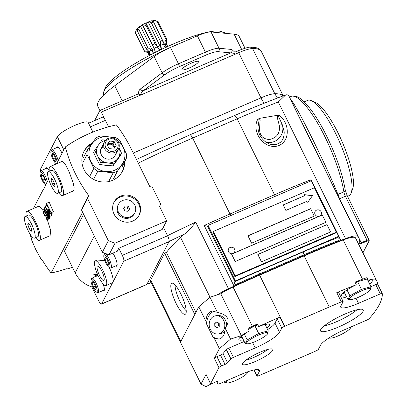 <?xml version="1.0" encoding="UTF-8"?>
<svg xmlns="http://www.w3.org/2000/svg" width="407" height="407" viewBox="0 0 407 407"><rect width="100%" height="100%" fill="white"/><g stroke="black" fill="none" stroke-linecap="round" stroke-linejoin="round"><path stroke-width="0.61" d="M119.032 147.558L121.586 153.342L117.959 158.328A11.818 11.228 27.4 0 0 119.027 147.578M105.332 140.486A11.818 11.228 27.4 0 0 98.575 144.846L102.203 139.86L105.759 140.018M97.751 156.135L94.643 150.417L98.575 144.846A11.818 11.228 27.4 0 0 97.751 156.135A11.818 11.228 27.4 0 0 107.443 162.876A11.818 11.228 27.4 0 0 117.959 158.328L114.026 163.899L107.443 162.876L100.56 162.434L97.751 156.135M94.643 150.417L93.625 152.376L96.434 158.679L99.542 164.397L106.125 165.42L113.014 165.858L120.569 155.306L121.586 153.342M116.066 151.714A7.886 7.494 -152.6 0 1 104.818 158.242A7.886 7.494 -152.6 0 1 103.658 145.289M113.014 165.858L114.026 163.899M100.56 162.434L99.542 164.397M117.928 149.918A7.886 7.494 -152.6 0 1 107.545 151.811A7.886 7.494 -152.6 0 1 104.462 141.794A7.886 7.494 -152.6 0 1 114.906 138.767A7.886 7.494 -152.6 0 1 118.462 149.043A7.886 7.494 -152.6 0 1 117.928 149.918M117.074 148.85A6.624 6.293 27.4 0 0 112.103 138.746A6.624 6.293 27.4 0 0 105.749 147.619A6.624 6.293 27.4 0 0 117.074 148.85M109.112 148.601L107.138 144.582L109.661 141.051L114.169 141.539L116.148 145.558L113.619 149.089L109.112 148.601M108.521 143.259L107.316 144.943A3.953 3.755 -152.6 0 1 110.775 143.503L108.521 143.259L109.661 141.051M113.029 143.747L110.775 143.503A3.953 3.755 -152.6 0 1 114.016 145.757L113.029 143.747L114.169 141.539M114.825 147.405L114.016 145.757A3.953 3.755 -152.6 0 1 114.357 148.062M107.412 145.141A3.953 3.755 -152.6 0 1 114.031 148.519M89.621 176.526L93.839 168.381A19.974 18.987 27.4 0 0 97.843 171.154L93.625 179.299M108.979 180.967L113.197 172.827L97.843 171.154M93.839 168.381L87.057 154.589L82.84 162.734M83.181 158.084L87.403 149.939A19.974 18.987 27.4 0 0 87.057 154.589M87.403 149.939L96.016 137.907A19.974 18.987 -152.6 0 1 100.402 136.009L115.761 137.683A19.974 18.987 -152.6 0 1 119.841 140.527L126.541 154.141A19.974 18.987 -152.6 0 1 126.201 158.898L117.582 170.93L113.365 179.075M115.603 139.169A18.188 17.287 -152.6 0 1 121.108 165.491A18.188 17.287 -152.6 0 1 93.666 165.384A18.188 17.287 -152.6 0 1 97.131 139.097A18.188 17.287 -152.6 0 1 99.064 138.115A18.188 17.287 -152.6 0 1 114.174 138.431M103.912 147.034A7.886 7.494 27.4 0 0 100.733 149.303M113.197 172.827A19.974 18.987 27.4 0 0 117.582 170.93M121.983 167.043L126.201 158.898M28.114 230.545A11.818 2.905 -113.4 0 0 34.493 238.126A11.818 2.905 -113.4 0 0 32.468 226.124A11.818 2.905 -113.4 0 0 25.117 216.432A11.818 2.905 -113.4 0 0 28.114 230.545M25.117 216.432L28.485 214.977A11.818 2.905 66.6 0 1 35.836 224.669A11.818 2.905 66.6 0 1 37.861 236.671L34.493 238.126M31.191 231.39L31.843 230.133L30.454 226.022L28.419 223.168L27.768 224.425L29.151 228.536L31.191 231.39M29.151 228.536L31.029 227.727M27.768 224.425L28.948 223.911M175.071 284.956A15.771 3.877 -113.4 0 0 178.704 298.682A15.771 3.877 -113.4 0 0 186.213 310.729M180.937 294.093A16.896 4.151 -113.4 0 0 172.09 283.175A16.896 4.151 -113.4 0 0 174.71 300.407A16.896 4.151 -113.4 0 0 185.47 314.123A16.896 4.151 -113.4 0 0 180.937 294.093M324.221 325.9A22.329 4.263 153.8 0 0 330.398 324.14A22.329 4.263 153.8 0 0 356.98 309.783M345.294 313.883A23.794 4.538 153.8 0 0 320.462 330.733A23.794 4.538 153.8 0 0 343.895 324.532A23.794 4.538 153.8 0 0 363.105 309.752A23.794 4.538 153.8 0 0 345.294 313.883M245.747 360.246A15.771 3.007 153.8 0 0 267.679 349.45M260.114 352.177A16.896 3.225 153.8 0 0 242.48 364.143A16.896 3.225 153.8 0 0 259.122 359.737A16.896 3.225 153.8 0 0 272.761 349.247A16.896 3.225 153.8 0 0 260.114 352.177M181.934 42.516A68.335 13.039 153.8 0 0 174.832 45.482A68.335 13.039 153.8 0 0 103.785 91.687L104.955 88.451A65.812 12.556 -26.2 0 1 173.377 43.956A65.812 12.556 -26.2 0 1 220.808 31.446L224.079 32.494A68.335 13.039 153.8 0 0 215.369 32.372M103.785 91.687A68.335 13.039 153.8 0 0 103.734 94.536L103.887 94.836M225.712 33.354A68.335 13.039 153.8 0 0 224.079 32.494M259.529 128.994L260.119 120.131L259.3 118.406L277.727 115.252L277.203 117.231L279.248 125.29C280.306 133.048 277.06 137.785 269.51 139.504C263.054 139.219 259.727 135.714 259.529 128.994A2.523 0.473 4.2 0 0 258.155 129.121M277.727 115.252L279.787 115.746L278.302 116.031L282.382 124.924L284.218 131.863L284.076 135.251L283.267 138.248L281.934 140.674L280.27 142.465L276.551 144.419L272.461 144.714L270.146 144.241L266.809 142.771C259.086 137.663 257.56 130.006 258.14 126.063L259.117 119.877C258.923 119.017 258.435 118.895 257.651 119.516L259.3 118.406M265.171 141.661A13.248 12.164 120.6 0 0 278.571 138.701A13.248 12.164 120.6 0 0 282.382 124.924A2.523 0.758 -16.3 0 0 279.248 125.29M197.39 35.831L170.452 47.477L178.47 63.777L205.413 52.132L197.39 35.831A19.765 3.77 -26.2 0 1 211.009 31.955L219.032 48.255L231.787 49.466L235.063 52.437L235.292 51.959L237.367 51.063C244.948 48.097 249.338 46.815 250.529 47.207L254.004 47.37C257.382 47.614 259.834 48.982 261.36 51.48L283.201 95.874M359.722 243.244A2.523 0.483 153.8 0 0 361.258 242.755A4.95 0.265 64.4 0 1 361.589 243.432L359.676 243.788A252.325 48.148 153.8 0 0 358.755 237.856A252.325 48.148 153.8 0 0 357.865 236.401A21.027 4.014 153.8 0 0 345.507 238.594A252.325 48.148 153.8 0 0 304.38 255.428L304.054 254.762A252.325 48.148 -26.2 0 1 340.608 239.703L338.008 237.632A2.584 0.636 -113.4 0 1 338.054 237.49A254.848 48.626 153.8 0 0 303.322 251.841L258.791 271.087A2.523 0.621 -113.4 0 0 259.524 274.003L304.054 254.762A2.523 0.621 66.6 0 1 303.322 251.841M291.29 100.748L291.738 100.56C299.873 112.052 327.04 167.343 337.952 194.409L339.606 198.743A2.523 0.483 -26.2 0 1 339.524 198.779M358.755 237.856L305.108 128.831M188.914 68.137A9.208 1.755 153.8 0 0 198.494 61.523A9.208 1.755 153.8 0 0 189.453 64.011A9.208 1.755 153.8 0 0 181.965 69.658A9.208 1.755 153.8 0 0 188.914 68.137M291.193 100.56L291.738 100.56M231.787 49.466A2.523 2.366 95.4 0 1 230.779 52.879L218.025 51.669A2.523 2.366 -84.6 0 0 219.032 48.255A19.765 3.77 -26.2 0 0 205.413 52.132A2.523 0.621 -113.4 0 1 206.145 55.052L179.202 66.697A2.523 0.621 -113.4 0 0 178.47 63.777A19.765 3.77 153.8 0 0 162.169 72.833L154.151 56.532A19.765 3.77 -26.2 0 1 170.452 47.477M88.548 123.235L102.671 117.135A5.047 1.241 66.6 0 1 105.398 120.37L101.312 112.073L234.284 54.599L232.804 53.175L230.779 52.879L143.254 90.71A2.523 1.714 -126.6 0 1 140.44 88.945C139.001 90.039 138.38 91.773 138.568 94.149L141.214 94.826C140.741 93.366 141.417 91.992 143.254 90.71L164.983 74.593A2.523 1.714 -126.6 0 1 162.169 72.833L140.44 88.945M283.089 95.915A92.099 17.572 153.8 0 0 274.817 93.722A21.027 4.014 153.8 0 0 260.963 97.868L238.726 52.681L234.284 54.599L235.063 52.437M257.651 119.516C251.399 131.105 263.161 149.379 277.477 146.042C290.318 142.16 289.926 123.855 279.787 115.746M241.616 49.359L234.127 34.152A78.851 15.044 -26.2 0 1 239.265 36.589L244.999 48.235M234.127 34.152L211.009 31.955M340.608 239.703L311.08 179.696A252.325 48.148 153.8 0 0 274.527 194.755L237.164 118.824A252.325 48.148 -26.2 0 1 278.291 101.989L285.628 94.968L286.406 94.806A21.027 4.014 -26.2 0 1 288.461 95.355A252.325 48.148 -26.2 0 1 289.352 96.81L305.25 129.126M235.399 280.927L208.058 225.366L311.335 180.728L338.675 236.289L235.399 280.927L235.022 281.654A254.848 48.626 -26.2 0 1 258.791 271.087M208.058 225.366L207.682 226.094A2.549 0.626 66.6 0 1 207.636 226.16L204.202 225.503L233.73 285.505L234.987 281.746A2.549 0.626 66.6 0 1 235.022 281.654M338.675 236.289L338.054 237.49M338.069 237.932L338.008 237.632M311.08 179.696L310.678 181.013M362.942 252.823L369.23 240.685L368.935 239.84A2.523 0.483 153.8 0 0 367.033 240.257A5.047 1.241 66.6 0 1 367.353 240.939L361.589 243.432M99.883 110.511L97.766 106.212A78.851 15.044 -26.2 0 1 114.764 85.745L154.151 56.532M369.23 240.685L367.353 240.939M101.312 112.073A2.523 0.621 -113.4 0 0 99.949 110.455L137.485 94.231L138.568 94.149M99.949 110.455A2.523 0.621 -113.4 0 0 99.857 110.546L94.653 120.599M105.398 120.37L108.557 126.796L105.398 120.37L90.339 126.877L92.893 132.072L88.141 122.415A17.242 3.292 -26.2 0 0 73.184 126.139A17.242 3.292 -26.2 0 0 57.331 136.655L40.603 168.961A5.047 1.241 -113.4 0 0 40.669 170.991M233.73 285.505A252.325 48.148 -26.2 0 1 259.524 274.003L259.854 274.674L304.38 255.428M195.909 312.347L166.412 252.406A252.325 48.148 -26.2 0 1 180.494 237.266A21.027 4.014 -26.2 0 1 185.073 233.715C188.131 231.227 191.677 227.376 195.716 222.151A252.325 48.148 153.8 0 0 167.526 235.673M166.412 252.406L164.657 253.169L194.816 314.458M164.657 253.169L150.707 280.097L180.866 341.392M180.484 342.129L150.549 281.298A21.027 4.014 -26.2 0 1 150.707 280.097M234.987 281.746L207.585 226.195M259.854 274.674A252.325 48.148 153.8 0 0 228.485 288.746A21.027 4.014 153.8 0 0 217.043 294.963M369.648 284.076A17.074 3.256 153.8 0 0 372.247 280.479A17.074 3.256 153.8 0 0 368.345 280.225L367.068 277.635A21.027 4.014 153.8 0 0 362.52 279.202A231.298 44.134 153.8 0 0 354.96 282.137L356.237 284.732A17.074 3.256 153.8 0 0 341.61 295.553A17.074 3.256 153.8 0 0 346.047 295.686M342.562 293.478A17.074 3.256 153.8 0 0 344.775 293.091M368.371 281.481A17.074 3.256 153.8 0 0 370.024 279.965M275 323.122L277.228 318.823A2.523 0.483 -26.2 0 1 279.828 317.155A231.298 44.134 153.8 0 0 258.679 326.562L257.407 323.972A231.298 44.134 153.8 0 0 252.381 326.282A21.027 4.014 153.8 0 0 248.011 328.418L249.288 331.013A21.027 4.014 153.8 0 0 241.346 335.607L220.752 293.752A21.027 4.014 -26.2 0 1 233.063 287.016A231.298 44.134 -26.2 0 1 259.615 275.137L284.763 326.251A231.298 44.134 153.8 0 0 284.386 326.414A2.523 0.483 153.8 0 0 281.786 328.083L279.558 332.382L275 323.122A23.55 4.492 -26.2 0 1 267.643 329.614M254.044 369.958L256.99 375.951A2.523 0.483 153.8 0 0 256.97 376.099A2.523 0.483 153.8 0 0 258.872 375.681A231.298 44.134 153.8 0 0 259.249 375.519L303.775 356.273A231.298 44.134 153.8 0 0 315.939 350.931A2.523 0.483 153.8 0 0 318.411 349.318L320.584 345.131A23.55 4.492 153.8 0 1 344.907 329.568L366.717 320.141A2.523 0.483 153.8 0 0 369.22 318.615A252.325 48.148 153.8 0 0 382.229 293.498A2.523 0.483 153.8 0 0 382.219 293.462A2.523 0.483 153.8 0 0 380.316 293.879L375.758 284.62L370.94 286.706M356.018 298.245L358.506 303.307A23.55 4.492 153.8 0 1 340.745 307.199A23.55 4.492 153.8 0 1 340.924 305.855L343.096 301.668A2.523 0.483 153.8 0 0 343.111 301.521A2.523 0.483 153.8 0 0 341.341 301.882A231.298 44.134 153.8 0 0 329.294 307.005L304.141 255.891A231.298 44.134 -26.2 0 1 343.198 239.942A21.027 4.014 -26.2 0 1 355.448 237.82A252.325 48.148 -26.2 0 1 356.135 238.99L376.729 280.845A252.325 48.148 153.8 0 0 376.043 279.675A21.027 4.014 153.8 0 0 368.345 280.225M382.198 293.437L377.671 284.239A2.523 0.483 153.8 0 0 377.665 284.203A252.325 48.148 153.8 0 0 376.729 280.845M356.237 284.732A231.298 44.134 153.8 0 0 336.782 292.623L341.341 301.882M304.141 255.891L259.615 275.137M284.763 326.251L329.294 307.005M211.487 383.745L205.962 386.65L201.022 384.086L180.428 342.231L198.784 306.797L205.932 321.332C206.268 315.394 208.415 311.976 212.368 311.08L217.419 312.357C228.251 314.916 230.83 320.156 225.157 328.083L230.581 339.112L219.378 348.651L214.352 358.353A2.523 0.483 -26.2 0 1 216.956 356.685L220.492 355.158A2.523 0.483 153.8 0 0 223.026 353.591A252.325 48.148 -26.2 0 1 226.363 349.638A2.523 0.483 -26.2 0 1 228.866 348.112L244.18 341.493M252.61 342.608L255.235 347.944A23.55 4.492 153.8 0 0 279.558 332.382M256.99 375.951L259.218 371.652A23.55 4.492 153.8 0 0 259.396 370.314A23.55 4.492 153.8 0 0 241.631 374.206L219.826 383.628A2.523 0.483 153.8 0 1 217.923 384.045L216.707 381.578L217.913 384.015A2.523 0.483 153.8 0 0 217.923 384.045M343.111 301.521L338.558 292.262A2.523 0.483 153.8 0 0 336.782 292.623M346.632 296.871A23.55 4.492 -26.2 0 1 341.524 298.295M382.219 293.462L377.665 284.203A2.523 0.483 153.8 0 0 375.758 284.62M358.506 303.307L380.316 293.879M239.855 337.581A17.074 3.256 153.8 0 0 242.063 337.194M265.659 325.585A17.074 3.256 153.8 0 0 267.313 324.069M249.288 331.013A17.074 3.256 153.8 0 0 238.904 339.657A17.074 3.256 153.8 0 0 243.34 339.789M266.936 328.179A17.074 3.256 153.8 0 0 269.541 324.583A17.074 3.256 153.8 0 0 258.679 326.562M255.235 347.944L233.425 357.371A2.523 0.483 153.8 0 0 230.922 358.898A252.325 48.148 153.8 0 0 227.584 362.851L223.026 353.591M217.882 381.384L217.933 381.491A252.325 48.148 153.8 0 0 217.913 384.015M241.346 335.607L230.581 339.112M206.049 374.389L210.602 383.648A2.523 0.483 153.8 0 0 210.587 383.791L206.028 374.532A2.523 0.483 -26.2 0 1 206.049 374.389L201.022 384.086M220.752 293.752L209.987 297.258L217.419 312.357M217.933 381.491A2.523 0.483 153.8 0 0 217.923 381.43A2.523 0.483 153.8 0 0 216.02 381.847L212.49 383.374A2.523 0.483 153.8 0 1 210.587 383.791M216.956 356.685L221.515 365.944L225.046 364.418A2.523 0.483 153.8 0 0 227.584 362.851M221.515 365.944A2.523 0.483 153.8 0 0 218.91 367.613L214.352 358.353M209.987 297.258L198.784 306.797M210.602 383.648L218.91 367.613M225.157 328.083C225.035 334.462 222.894 338.146 218.727 339.138L214.23 338.192L219.378 348.651M214.23 338.192L212.871 336.798L206.603 324.053L205.932 321.332M206.603 324.053A14.342 12.129 81.7 0 1 214.301 311.111M219.622 338.934A14.342 12.129 81.7 0 1 212.871 336.798M104.039 280.174A7.886 1.938 -113.4 0 0 102.086 271.749A7.886 1.938 -113.4 0 0 97.497 265.99A7.886 1.938 -113.4 0 0 98.845 273.997A7.886 1.938 -113.4 0 0 103.749 280.464A7.886 1.938 -113.4 0 0 104.039 280.174M106.456 285.083A13.456 3.307 -113.4 0 0 103.119 270.701A13.456 3.307 -113.4 0 0 95.284 260.877A13.456 3.307 -113.4 0 0 97.588 274.542A13.456 3.307 -113.4 0 0 105.962 285.582A13.456 3.307 -113.4 0 0 106.456 285.083M49.883 213.003L50.412 211.981L48.957 209.025L48.362 210.175L49.318 209.763M48.362 210.175L48.367 210.551L49.476 210.073M49.705 210.546L48.494 211.07L48.754 211.721L50.015 211.177M48.754 211.721L49.049 212.312L50.305 211.767M49.049 212.312L49.369 212.841L50.137 212.51M48.469 215.725L49.003 214.703L47.548 211.747L46.953 212.897L47.909 212.485M46.953 212.897L46.953 213.278L48.062 212.8M48.296 213.268L47.085 213.792L47.344 214.443L48.606 213.899M48.896 214.489L47.634 215.033L47.96 215.568L48.728 215.232M122.304 255.347L167.582 235.775A5.047 1.241 66.6 0 1 169.042 241.616L123.769 261.182A5.047 1.241 -113.4 0 0 122.304 255.347L118.803 248.234L117.241 251.256L109.01 254.813L115.023 243.193L108.348 240.69L102.33 252.309L109.01 254.813M92.328 285.902L91.819 286.879L98.713 300.895A5.047 1.241 -113.4 0 0 101.44 304.131L146.713 284.559A5.047 1.241 -113.4 0 0 146.902 284.376L169.042 241.616M123.769 261.182L101.623 303.943L146.902 284.376M109.213 267.389A13.456 3.307 66.6 0 1 112.815 282.331A13.456 3.307 66.6 0 1 112.322 282.829L105.962 285.582M95.284 260.877L97.273 260.017L104.92 260.719M95.772 276.495A10.516 2.584 66.6 0 1 95.762 274.237M97.502 274.343L93.829 274.476L94.271 277.142M122.263 171.642A21.657 20.584 27.4 0 0 124.227 162.703M91.646 143.936A21.657 20.584 27.4 0 0 83.811 151.73M138.909 215.578A14.128 13.431 27.4 0 0 132.311 197.614A14.128 13.431 27.4 0 0 113.833 202.589M58.674 192.954A15.771 3.877 -113.4 0 0 62.597 195.564A15.771 3.877 -113.4 0 0 59.9 179.548A15.771 3.877 -113.4 0 0 50.081 166.611A15.771 3.877 -113.4 0 0 49.298 171.261M35.506 237.688A15.771 3.877 -113.4 0 0 39.428 240.298A15.771 3.877 -113.4 0 0 35.429 221.464A15.771 3.877 -113.4 0 0 26.918 211.345A15.771 3.877 -113.4 0 0 26.129 215.995M48.86 212.673L50.076 214.158L51.084 212.602L46.53 203.342L46.342 203.703L48.377 207.845L47.751 209.432L48.86 212.673M49.623 213.115L49.369 212.841M48.494 211.07L48.367 210.551M46.963 210.567L46.434 211.594L44.144 207.941L43.925 208.364L46.439 212.352L47.446 215.4L48.667 216.885L49.674 215.328L45.116 206.064L44.928 206.43L46.963 210.567M48.214 215.837L47.96 215.568M47.634 215.033L47.344 214.443M47.085 213.792L46.953 213.278M43.518 213.375L44.974 216.331L45.442 215.425L44.862 214.245L44.582 214.789L43.447 211.986L43.758 210.999L44.617 211.64L47.08 216.88L46.866 218.442L46.037 217.745L45.849 218.106L46.876 219.577L47.451 219.622L47.792 218.579L47.461 216.911L44.709 211.075L43.747 209.864L43.173 209.819L42.832 210.862L43.518 213.375M112.861 253.144A8.537 2.096 66.6 0 1 116.957 265.888A8.537 2.096 66.6 0 1 115.649 265.924M96.601 276.134A8.537 2.096 66.6 0 1 96.769 275.534A8.537 2.096 66.6 0 1 97.98 275.427M103.068 283.888A8.537 2.096 66.6 0 1 102.859 290.613M167.582 235.775L163.375 227.228M118.803 248.234L162.21 229.472L166.661 220.874L159.508 206.339A13.034 12.388 27.4 0 0 160.261 205.087A13.034 12.388 27.4 0 0 160.699 204.141L152.386 187.245A13.034 12.388 27.4 0 0 149.832 186.665L131.339 149.089A147.186 139.881 27.4 0 0 116.382 124.888A147.186 139.881 27.4 0 0 65.288 146.973L56.568 163.812M166.661 220.874L115.023 243.193M108.348 240.69L87.571 198.463L81.553 210.083L102.33 252.309M91.819 286.879A26.282 24.98 -152.6 0 1 75.178 272.888L64.494 251.17L83.608 214.26M92.43 142.847A21.657 20.584 27.4 0 0 84.046 151.262A21.657 20.584 27.4 0 0 88.09 175.285A21.657 20.584 27.4 0 0 112.663 180.296A21.657 20.584 27.4 0 0 122.507 171.179A21.657 20.584 27.4 0 0 124.71 161.777M132.728 221.077A14.128 13.431 27.4 0 0 139.153 215.13A14.128 13.431 27.4 0 0 132.784 196.708A14.128 13.431 27.4 0 0 114.057 202.131A14.128 13.431 27.4 0 0 116.697 217.806A14.128 13.431 27.4 0 0 132.728 221.077M62.174 161.391L65.161 163.975L69.246 172.125L73.285 183.282L74.145 187.658L73.855 190.364L73.26 190.949L62.597 195.564M26.918 211.345L39.006 206.12L42.928 210.297M45.711 216.015L46.388 217.587M47.258 219.704L50.677 230.387L50.092 235.684L39.428 240.298M49.949 212.871L49.557 213.044M46.53 203.342L49.272 202.157A147.186 139.881 -152.6 0 0 53.348 211.625L51.084 212.602M50.331 214.057L52.595 213.08L53.348 211.625M45.116 206.064L47.085 205.214M49.674 215.328L51.933 214.347A147.186 139.881 -152.6 0 1 51.552 213.527M48.921 216.778L51.185 215.802L51.933 214.347M48.148 215.766L48.54 215.598M47.365 214.479L48.621 213.934M44.144 207.941L45.406 207.397M46.617 215.624L44.974 216.331M43.173 209.819L43.427 209.712M43.747 209.864L44.633 209.483M44.261 210.409L45.009 210.088M44.709 211.075L45.436 210.765M45.228 212.001L46.006 211.665M46.683 214.957L47.136 214.764M47.136 216.005L47.675 215.771M47.461 216.911L48.28 216.56M47.721 217.943L49.995 216.962L49.858 216.376M47.792 218.579L50.056 217.597L49.995 216.962M47.731 219.078L49.99 218.101L50.056 217.597M47.451 219.622L49.71 218.645L49.99 218.101M46.037 217.745L47.146 217.262M46.357 218.274L47.126 217.938M46.642 218.488L46.902 218.376M43.473 211.543L44.287 211.192M43.447 211.986L44.526 211.518M43.544 212.561L44.831 212.006M43.803 213.212L45.167 212.622M44.862 214.245L45.767 213.853M45.442 215.425L46.352 215.033M48.621 179.151L43.412 189.693M43.712 189.408L43.147 189.718L33.399 208.547M45.635 168.686A8.537 2.096 66.6 0 1 45.803 168.086A8.537 2.096 66.6 0 1 49.211 170.538M56.471 147.772A8.537 2.096 66.6 0 1 62.012 153.291M87.571 198.463L88.64 195.497A147.186 139.881 -152.6 0 1 65.288 146.973M81.553 210.083L82.621 207.117L88.64 195.497M82.59 212.195L51.089 273.021A147.186 139.881 27.4 0 1 41.651 259.01L41.346 259.6L35.745 249.562L31.141 238.858L31.446 238.263A147.186 139.881 -152.6 0 1 29.543 233.211M72.405 267.257L66.875 269.175L67.18 268.579A147.186 139.881 -152.6 0 1 51.089 273.021M41.346 259.6A104.472 19.933 153.8 0 0 41.89 259.407M51.282 185.811A11.818 2.905 -113.4 0 0 57.662 193.391A11.818 2.905 -113.4 0 0 55.637 181.39A11.818 2.905 -113.4 0 0 48.285 171.698A11.818 2.905 -113.4 0 0 51.282 185.811M48.285 171.698L51.653 170.243A11.818 2.905 66.6 0 1 59.005 179.935A11.818 2.905 66.6 0 1 61.03 191.936L57.662 193.391M54.36 186.655L55.011 185.399L53.622 181.288L51.582 178.434L50.936 179.691L52.32 183.801L54.36 186.655M52.32 183.801L54.197 182.992M50.936 179.691L52.116 179.177M131.72 201.485A9.208 8.751 27.4 0 0 118.442 204.375A9.208 8.751 27.4 0 0 122.593 216.382A9.208 8.751 27.4 0 0 134.798 212.846A9.208 8.751 27.4 0 0 131.72 201.485M134.798 212.846L134.315 213.772A9.208 8.751 -152.6 0 1 122.11 217.313A9.208 8.751 -152.6 0 1 117.959 205.301L118.442 204.375M125.3 205.937L123.626 208.282L124.939 210.953L127.935 211.279L129.614 208.939L128.297 206.263L125.3 205.937L123.774 208.588M128.297 206.263L127.335 208.125L124.339 207.799M128.5 210.49L127.335 208.125M91.097 279.904L91.57 278.592A7.886 1.938 66.6 0 1 91.916 278.164A7.886 1.938 66.6 0 1 96.174 283.221A7.886 1.938 66.6 0 1 98.173 292.638A7.886 1.938 66.6 0 1 97.619 292.597L96.342 292.043A6.833 1.679 -113.4 0 0 95.085 283.918A6.833 1.679 -113.4 0 0 91.097 279.904A6.833 1.679 -113.4 0 0 92.567 286.472A6.833 1.679 -113.4 0 0 96.342 292.043M95.497 289.916L96.149 288.655L94.765 284.544L92.725 281.695L92.068 282.951L93.457 287.067L95.497 289.916M93.457 287.067L95.34 286.253M92.068 282.951L93.259 282.438M103.882 255.22L104.355 253.907A7.886 1.938 66.6 0 1 104.701 253.475A7.886 1.938 66.6 0 1 108.959 258.531A7.886 1.938 66.6 0 1 110.958 267.948A7.886 1.938 66.6 0 1 110.404 267.908L109.127 267.353A6.833 1.679 -113.4 0 0 107.875 259.228A6.833 1.679 -113.4 0 0 103.882 255.22A6.833 1.679 -113.4 0 0 105.352 261.782A6.833 1.679 -113.4 0 0 109.127 267.353M108.282 265.227L108.934 263.965L107.55 259.854L105.51 257.005L104.858 258.267L106.242 262.378L108.282 265.227M106.242 262.378L108.125 261.564M104.858 258.267L106.044 257.753M46.256 183.72A6.833 1.679 -113.4 0 0 44.119 176.465A6.833 1.679 -113.4 0 0 40.13 172.456L40.603 171.143A7.886 1.938 66.6 0 1 40.949 170.711A7.886 1.938 66.6 0 1 45.208 175.773A7.886 1.938 66.6 0 1 47.36 181.588M40.13 172.456A6.833 1.679 -113.4 0 0 41.6 179.019A6.833 1.679 -113.4 0 0 45.375 184.59A6.833 1.679 -113.4 0 0 45.772 184.651M44.531 182.468L45.182 181.207L43.798 177.091L41.758 174.242L41.102 175.503L42.491 179.614L44.531 182.468M42.491 179.614L44.373 178.8M41.102 175.503L42.292 174.99M57.087 162.805A6.833 1.679 -113.4 0 0 54.95 155.55A6.833 1.679 -113.4 0 0 50.961 151.541L51.435 150.229A7.886 1.938 66.6 0 1 51.781 149.796A7.886 1.938 66.6 0 1 56.039 154.858A7.886 1.938 66.6 0 1 58.191 160.673M50.961 151.541A6.833 1.679 -113.4 0 0 52.432 158.104A6.833 1.679 -113.4 0 0 56.207 163.675A6.833 1.679 -113.4 0 0 56.604 163.736M55.362 161.554L56.013 160.292L54.63 156.176L52.589 153.327L51.933 154.589L53.322 158.699L55.362 161.554M53.322 158.699L55.204 157.885M51.933 154.589L53.124 154.075M350.417 327.187A11.798 2.249 -26.2 0 1 350.29 328.347A11.798 2.249 -26.2 0 1 338.298 335.831A11.798 2.249 -26.2 0 1 330.357 338.156A11.798 2.249 -26.2 0 1 329.375 337.703M350.829 327.004L350.315 328.317M330.357 338.156L328.749 338.105M344.215 291.956L347.965 299.577L349.918 295.808L347.013 289.911M358.231 297.349A11.798 2.249 -26.2 0 1 350.285 299.674A11.798 2.249 -26.2 0 1 358.923 292.068A11.798 2.249 -26.2 0 1 370.217 289.865A11.798 2.249 -26.2 0 1 358.231 297.349M349.918 295.808L361.411 289.382L370.945 286.721L370.243 289.83M350.285 299.674L347.965 299.577M361.411 289.382L357.605 281.654L355.342 282.921M370.945 286.721L367.145 278.993L357.605 281.654M241.509 336.06L245.258 343.681L247.212 339.911L244.307 334.015M255.525 341.453A11.798 2.249 -26.2 0 1 247.578 343.778A11.798 2.249 -26.2 0 1 256.217 336.172A11.798 2.249 -26.2 0 1 267.511 333.969A11.798 2.249 -26.2 0 1 255.525 341.453M247.212 339.911L258.699 333.486L268.238 330.825L267.536 333.933M247.578 343.778L245.258 343.681M258.699 333.486L254.899 325.758L248.474 329.355M268.238 330.825L265.105 324.45M257.875 324.928L254.899 325.758M224.343 381.674L224.949 382.901L226.77 380.626M247.242 371.973A11.798 2.249 -26.2 0 1 247.202 373.183A11.798 2.249 -26.2 0 1 235.215 380.667A11.798 2.249 -26.2 0 1 227.269 382.992A11.798 2.249 -26.2 0 1 228.347 379.945M247.756 371.789L247.227 373.153M227.269 382.992L224.949 382.901M210.277 329.202A9.208 7.789 -98.3 0 0 218.325 334.01A9.208 7.789 -98.3 0 0 224.71 323.779A9.208 7.789 -98.3 0 0 215.679 315.781A9.208 7.789 -98.3 0 0 210.277 329.202M215.679 315.781L217.46 315.527A9.208 7.789 81.7 0 1 226.546 326.175M225.061 330.459A9.208 7.789 81.7 0 1 220.101 333.755L218.325 334.01M217.038 327.92L219.246 326.506L219.215 323.479L216.972 321.876L214.759 323.29L214.789 326.312L217.038 327.92M214.789 326.312L218.34 325.798L219.246 326.445M218.31 322.832L218.34 325.798M214.759 323.29L218.244 322.787M135.414 33.165A12.826 2.447 -26.2 0 1 135.373 33.099A12.826 2.447 -26.2 0 1 135.373 32.585L144.399 50.926A12.826 2.447 153.8 0 0 144.399 51.44A12.826 2.447 153.8 0 0 144.439 51.506L147.385 52.417M147.802 47.65A12.826 2.447 153.8 0 0 146.189 48.871L137.164 30.53A12.826 2.447 -26.2 0 1 138.777 29.309L147.802 47.65L151.44 50.081L153.332 53.098A8.496 3.592 58.6 0 0 152.132 49.847L140.466 26.14L139.774 26.379L138.777 29.309M154.991 43.498A12.826 2.447 153.8 0 0 152.488 44.785L143.462 26.445A12.826 2.447 -26.2 0 1 145.971 25.158L154.991 43.498L159.376 49.796A8.496 2.086 66.6 0 1 157.677 46.805L146.011 23.102L145.726 23.057L145.971 25.158M166.646 41.733A12.826 2.447 153.8 0 0 167.18 41.076L166.784 40.278M167.094 39.835A12.826 2.447 153.8 0 0 166.188 39.703L157.163 21.362A12.826 2.447 -26.2 0 1 157.962 21.454A12.826 2.447 -26.2 0 1 158.074 21.495L167.094 39.835C166.097 41.163 165.929 42.628 166.585 44.231L167.709 46.474M160.389 41.163L160.419 45.457A10.302 1.964 -26.2 0 1 163.375 44.455L162.612 40.41A12.826 2.447 153.8 0 0 160.389 41.163L151.363 22.828A12.826 2.447 -26.2 0 1 153.587 22.07L164.601 44.455A8.496 6.787 -101.2 0 0 166.468 47.039M157.163 21.362L153.719 20.35L152.935 20.752L153.587 22.07L151.709 20.747A10.302 1.964 -26.2 0 0 148.758 21.749L148.255 22.131A9.483 1.811 153.8 0 0 146.011 23.102M135.511 32.204L136.554 29.329A10.302 1.964 -26.2 0 1 136.635 29.151L135.373 32.585M137.164 30.53L137.637 27.997A10.302 1.964 -26.2 0 1 139.774 26.379M143.462 26.445L142.409 24.771A10.302 1.964 -26.2 0 1 145.726 23.057M153.719 20.35A10.302 1.964 -26.2 0 1 154.685 20.406L157.962 21.454M151.363 22.828L148.758 21.749M137.525 28.582A9.483 1.811 153.8 0 0 137.413 28.749L136.635 29.151M142.409 24.771L142.419 24.949A9.483 1.811 153.8 0 0 140.466 26.14M152.935 20.752A9.483 1.811 153.8 0 0 151.959 20.92M152.488 44.785L154.07 48.474A10.302 1.964 -26.2 0 1 157.392 46.764L157.677 46.805A9.483 1.811 -26.2 0 1 159.92 45.833L148.255 22.131M146.189 48.871L149.303 51.699A10.302 1.964 -26.2 0 1 151.44 50.081L152.132 49.847A9.483 1.811 -26.2 0 1 154.085 48.657L142.419 24.949M147.303 52.35L148.209 53.465A10.302 1.964 -26.2 0 1 148.301 52.854C147.426 51.374 146.123 50.727 144.399 50.926M167.18 41.076L166.239 43.142M166.188 39.703C165.008 41 164.738 42.455 165.384 44.058A10.302 1.964 -26.2 0 1 166.585 44.231M155.235 51.694A8.496 3.592 -121.4 0 0 154.085 48.657L155.225 51.669M155.286 51.903L153.332 53.098M163.375 44.455L165.262 47.594M166.748 47.298L165.384 44.058L164.601 44.455A9.483 1.811 153.8 0 0 163.477 44.663M161.625 48.825L160.419 45.457L159.92 45.833A8.496 2.086 -113.4 0 0 161.625 48.825L159.376 49.796M150.702 55.093L149.303 51.699M149.903 55.21A8.496 7.591 41.1 0 0 149.079 52.452L147.716 49.69M149.44 51.984A9.483 1.811 -26.2 0 0 149.079 52.452L148.301 52.854L149.618 55.357M316.972 209.981A3.49 3.49 0 0 1 321.316 212.317A3.409 3.236 -152.6 0 1 314.962 214.23A3.409 3.236 -152.6 0 1 317.012 209.971M230.464 247.375A3.49 3.49 0 0 1 234.803 249.71A3.409 3.236 -152.6 0 1 228.454 251.618A3.409 3.236 -152.6 0 1 230.499 247.364M330.596 231.959L326.989 224.628L257.86 254.507M325.859 222.329L322.252 214.998L231.608 254.177M235.251 275.87L213.38 231.42L213.019 232.117L234.89 276.567L235.251 275.87L336.279 232.204L335.917 232.901L234.89 276.567M213.38 231.42L314.408 187.754L336.279 232.204M327.05 224.511L330.693 231.919L261.472 261.838L257.824 254.431L326.989 224.628M322.252 214.998L325.956 222.288L235.215 261.508L231.573 254.1L232.555 253.673M233.506 253.266L319.068 216.285M320.019 215.873L322.308 214.881M307.178 201.211L285.862 210.429L283.16 204.945L304.492 195.726L303.943 194.617L312.571 195.553L307.723 202.325M312.49 195.665L304.009 194.744M304.492 195.726L283.201 205.021M314.29 216.102L310.643 208.694L247.97 235.785L251.612 243.193L314.29 216.102M310.643 208.694L314.194 216.142M248.005 235.857L310.587 208.811M304.212 101.882L307.692 100.381A51.938 12.765 66.6 0 1 311.335 100.651A51.938 12.765 66.6 0 1 335.729 133.705A51.938 12.765 66.6 0 1 351.2 192.887A51.938 12.765 66.6 0 1 348.901 195.726L347.522 196.322M311.335 100.651L315.425 102.432A48.57 11.94 66.6 0 1 342.246 142.023A48.57 11.94 66.6 0 1 352.711 188.685L351.2 192.887M289.474 97.054L290.929 96.428A63.08 15.502 66.6 0 1 319.821 127.02A63.08 15.502 66.6 0 1 343.869 191.855A2.523 1.765 -9 0 0 345.243 189.957L347.283 195.833A2.523 0.483 -26.2 0 0 345.38 196.25L367.033 240.257L361.258 242.755L339.606 198.743L345.38 196.25A5.047 1.241 66.6 0 1 343.869 191.855L337.952 194.409A2.523 1.826 -18.2 0 0 337.515 194.688M218.025 51.669A17.242 3.292 153.8 0 0 206.145 55.052M179.202 66.697A17.242 3.292 153.8 0 0 164.983 74.593M278.286 97.726A10.516 9.585 -90.7 0 1 274.817 93.722L252.579 48.535A92.099 17.572 -26.2 0 1 261.36 51.48M237.367 51.063A2.523 0.621 -113.4 0 1 238.726 52.681A21.027 4.014 -26.2 0 1 252.579 48.535A2.523 2.3 -90.7 0 0 250.529 47.207M357.865 236.401L288.461 95.355M278.291 101.989L345.507 238.594M138.248 163.126A252.325 48.148 153.8 0 1 192.638 138.07A5.047 1.241 -113.4 0 0 189.911 134.829L234.442 115.583A5.047 1.241 66.6 0 1 237.164 118.824L192.638 138.07L230.001 214.001L274.527 194.755A2.523 0.621 -113.4 0 0 275.503 196.215M133.287 153.052L260.963 97.868A10.516 2.584 -113.4 0 0 264.28 103.185M114.764 85.745L122.197 100.839M180.494 237.266L210.012 297.247M204.202 225.503A252.325 48.148 153.8 0 1 230.001 214.001A2.523 0.621 -113.4 0 0 230.973 215.461M147.075 284.035A247.278 47.181 153.8 0 0 151.16 282.539M185.073 233.715A247.278 47.181 153.8 0 0 169.093 241.499M228.485 288.746L195.716 222.151M284.386 326.414L279.828 317.155M252.381 326.282L233.063 287.016M376.043 279.675L355.448 237.82M362.52 279.202L343.198 239.942M277.228 318.823L281.786 328.083M258.226 369.632L259.218 371.652M226.363 349.638L230.922 358.898M233.425 357.371L228.866 348.112M225.046 364.418L220.492 355.158M63.807 149.822L57.331 136.655M75.178 272.888L94.292 235.974M115.267 155.215L118.462 149.043M101.262 147.96L104.462 141.794M305.097 128.816L305.255 129.136M234.442 115.583C252.075 107.962 269.139 101.089 285.628 94.968M347.283 195.833L368.935 239.84M290.929 96.428C297.268 94.556 302.172 99.751 306.212 103.963C311.889 110.266 317.725 119.037 323.713 130.276C334.803 151.689 341.982 171.586 345.243 189.957M136.447 159.463L189.911 134.829M151.216 282.646L146.993 284.193M253.963 369.978L256.97 376.099M159.559 206.435L160.261 205.087M50.081 166.611L62.174 161.386M98.173 292.638L104.34 289.972M91.916 278.164L98.021 275.524M110.958 267.948L117.124 265.288M104.701 253.475L105.047 253.327M45.375 184.59L45.726 184.742M40.949 170.711L47.115 168.045M56.207 163.675L56.542 163.823M51.781 149.796L57.947 147.131M135.373 33.099L144.399 51.44M148.209 53.465L149.237 55.561"/></g></svg>
